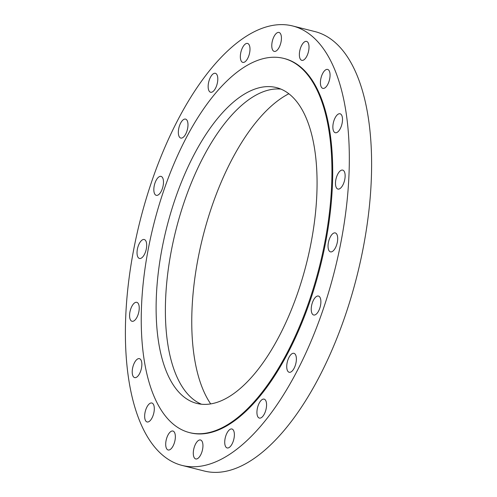 <?xml version="1.0" encoding="UTF-8"?>
<svg xmlns="http://www.w3.org/2000/svg" width="497" height="497" viewBox="0 0 497 497"><rect width="100%" height="100%" fill="white"/><g stroke="black" fill="none" stroke-linecap="round" stroke-linejoin="round"><path stroke-width="0.75" d="M280.942 89.1A162.854 72.158 -75.9 0 0 237.007 109.638A162.854 72.158 -75.9 0 0 167.601 274.611A162.854 72.158 -75.9 0 0 201.502 404.235M245.437 383.69A162.854 72.158 -75.9 0 0 315.427 213.542A162.854 72.158 -75.9 0 0 276.4 87.584A162.854 72.158 -75.9 0 0 227.744 107.302A162.854 72.158 -75.9 0 0 157.754 277.45A162.854 72.158 -75.9 0 0 196.781 403.409A162.854 72.158 -75.9 0 0 245.437 383.69M226.11 81.769A192.948 85.49 -75.9 0 0 143.186 283.352A192.948 85.49 -75.9 0 0 189.425 432.589A192.948 85.49 -75.9 0 0 247.071 409.224A192.948 85.49 -75.9 0 0 329.996 207.64A192.948 85.49 -75.9 0 0 283.756 58.404A192.948 85.49 -75.9 0 0 226.11 81.769M189.425 432.589L190.196 432.788A192.948 85.49 -75.9 0 0 247.841 409.422A192.948 85.49 -75.9 0 0 330.766 207.833A192.948 85.49 -75.9 0 0 284.52 58.596L283.756 58.404M225.048 53.421A226.576 100.388 -75.9 0 0 127.673 290.149A226.576 100.388 -75.9 0 0 181.977 465.397A226.576 100.388 -75.9 0 0 249.668 437.963A226.576 100.388 -75.9 0 0 347.043 201.235A226.576 100.388 -75.9 0 0 292.745 25.987A226.576 100.388 -75.9 0 0 225.048 53.421M337.662 237.69A9.772 4.33 -75.9 0 0 335.245 232.919A9.772 4.33 -75.9 0 0 330.207 237.144A9.772 4.33 -75.9 0 0 328.057 247.102A9.772 4.33 -75.9 0 0 330.474 251.867A9.772 4.33 -75.9 0 0 335.512 247.643A9.772 4.33 -75.9 0 0 337.662 237.69M335.91 186.623A9.772 4.33 -75.9 0 0 337.923 189.059A9.772 4.33 -75.9 0 0 343.564 183.523A9.772 4.33 -75.9 0 0 344.713 172.546A9.772 4.33 -75.9 0 0 342.7 170.111A9.772 4.33 -75.9 0 0 337.059 175.646A9.772 4.33 -75.9 0 0 335.91 186.623M334.114 131.929A9.772 4.33 -75.9 0 0 335.295 132.724A9.772 4.33 -75.9 0 0 341.458 125.778A9.772 4.33 -75.9 0 0 341.259 114.571A9.772 4.33 -75.9 0 0 340.072 113.776A9.772 4.33 -75.9 0 0 333.916 120.715A9.772 4.33 -75.9 0 0 334.114 131.929M322.845 88.373A9.772 4.33 -75.9 0 0 322.851 88.373A9.772 4.33 -75.9 0 0 329.436 79.961A9.772 4.33 -75.9 0 0 327.629 69.425L327.629 69.425A9.772 4.33 -75.9 0 0 321.043 77.836A9.772 4.33 -75.9 0 0 322.845 88.373M303.213 60.212A9.772 4.33 -75.9 0 0 308.712 50.439A9.772 4.33 -75.9 0 0 306.581 41.4A9.772 4.33 -75.9 0 0 305.17 41.531A9.772 4.33 -75.9 0 0 299.672 51.303A9.772 4.33 -75.9 0 0 301.803 60.348A9.772 4.33 -75.9 0 0 303.213 60.212M277.133 50.209A9.772 4.33 -75.9 0 0 281.333 40.002A9.772 4.33 -75.9 0 0 278.991 32.442A9.772 4.33 -75.9 0 0 276.071 33.628A9.772 4.33 -75.9 0 0 271.871 43.835A9.772 4.33 -75.9 0 0 274.214 51.39A9.772 4.33 -75.9 0 0 277.133 50.209M247.158 59.342A9.772 4.33 -75.9 0 0 249.991 49.557A9.772 4.33 -75.9 0 0 247.556 43.438A9.772 4.33 -75.9 0 0 243.182 46.476A9.772 4.33 -75.9 0 0 240.343 56.267A9.772 4.33 -75.9 0 0 242.778 62.386A9.772 4.33 -75.9 0 0 247.158 59.342M216.226 86.714A9.772 4.33 -75.9 0 0 215.363 73.301A9.772 4.33 -75.9 0 0 209.722 78.83A9.772 4.33 -75.9 0 0 210.585 92.249A9.772 4.33 -75.9 0 0 216.226 86.714M187.357 129.649A9.772 4.33 -75.9 0 0 185.549 119.106A9.772 4.33 -75.9 0 0 178.97 127.518A9.772 4.33 -75.9 0 0 180.778 138.06A9.772 4.33 -75.9 0 0 187.357 129.649M163.389 183.946A9.772 4.33 -75.9 0 0 161.047 176.385A9.772 4.33 -75.9 0 0 153.927 187.773A9.772 4.33 -75.9 0 0 156.269 195.333A9.772 4.33 -75.9 0 0 163.389 183.946M146.658 244.282A9.772 4.33 -75.9 0 0 144.248 239.517A9.772 4.33 -75.9 0 0 139.203 243.741A9.772 4.33 -75.9 0 0 137.06 253.694A9.772 4.33 -75.9 0 0 139.471 258.465A9.772 4.33 -75.9 0 0 144.515 254.234A9.772 4.33 -75.9 0 0 146.658 244.282M138.806 304.76A9.772 4.33 -75.9 0 0 136.793 302.325A9.772 4.33 -75.9 0 0 131.152 307.86A9.772 4.33 -75.9 0 0 130.003 318.832A9.772 4.33 -75.9 0 0 132.016 321.273A9.772 4.33 -75.9 0 0 137.663 315.738A9.772 4.33 -75.9 0 0 138.806 304.76M140.608 359.455A9.772 4.33 -75.9 0 0 139.421 358.66A9.772 4.33 -75.9 0 0 133.264 365.606A9.772 4.33 -75.9 0 0 133.463 376.813A9.772 4.33 -75.9 0 0 134.644 377.608A9.772 4.33 -75.9 0 0 140.806 370.669A9.772 4.33 -75.9 0 0 140.608 359.455M151.871 403.011L151.871 403.011A9.772 4.33 -75.9 0 0 145.279 411.423A9.772 4.33 -75.9 0 0 147.087 421.959A9.772 4.33 -75.9 0 0 147.093 421.959A9.772 4.33 -75.9 0 0 153.679 413.547A9.772 4.33 -75.9 0 0 151.871 403.011M171.508 431.172A9.772 4.33 -75.9 0 0 166.01 440.945A9.772 4.33 -75.9 0 0 168.141 449.984A9.772 4.33 -75.9 0 0 169.552 449.853A9.772 4.33 -75.9 0 0 175.05 440.081A9.772 4.33 -75.9 0 0 172.919 431.036A9.772 4.33 -75.9 0 0 171.508 431.172M197.589 441.174A9.772 4.33 -75.9 0 0 193.389 451.382A9.772 4.33 -75.9 0 0 195.731 458.942A9.772 4.33 -75.9 0 0 198.651 457.756A9.772 4.33 -75.9 0 0 202.851 447.548A9.772 4.33 -75.9 0 0 200.508 439.988A9.772 4.33 -75.9 0 0 197.589 441.174M227.564 432.042A9.772 4.33 -75.9 0 0 224.725 441.827A9.772 4.33 -75.9 0 0 227.16 447.946A9.772 4.33 -75.9 0 0 231.54 444.902A9.772 4.33 -75.9 0 0 234.373 435.117A9.772 4.33 -75.9 0 0 231.937 428.998A9.772 4.33 -75.9 0 0 227.564 432.042M258.496 404.67A9.772 4.33 -75.9 0 0 259.359 418.083A9.772 4.33 -75.9 0 0 265 412.553A9.772 4.33 -75.9 0 0 264.137 399.134A9.772 4.33 -75.9 0 0 258.496 404.67M287.359 361.735A9.772 4.33 -75.9 0 0 289.167 372.272A9.772 4.33 -75.9 0 0 295.752 363.866A9.772 4.33 -75.9 0 0 293.944 353.324A9.772 4.33 -75.9 0 0 287.359 361.735M311.327 307.438A9.772 4.33 -75.9 0 0 313.669 314.999A9.772 4.33 -75.9 0 0 320.789 303.611A9.772 4.33 -75.9 0 0 318.447 296.05A9.772 4.33 -75.9 0 0 311.327 307.438M181.977 465.397L204.255 471.013A226.576 100.388 -75.9 0 0 271.952 443.579A226.576 100.388 -75.9 0 0 369.327 206.851A226.576 100.388 -75.9 0 0 315.023 31.603L292.745 25.987M288.875 93.74A171.701 76.078 -75.9 0 0 192.271 338.277A171.701 76.078 -75.9 0 0 210.691 403.906"/></g></svg>
